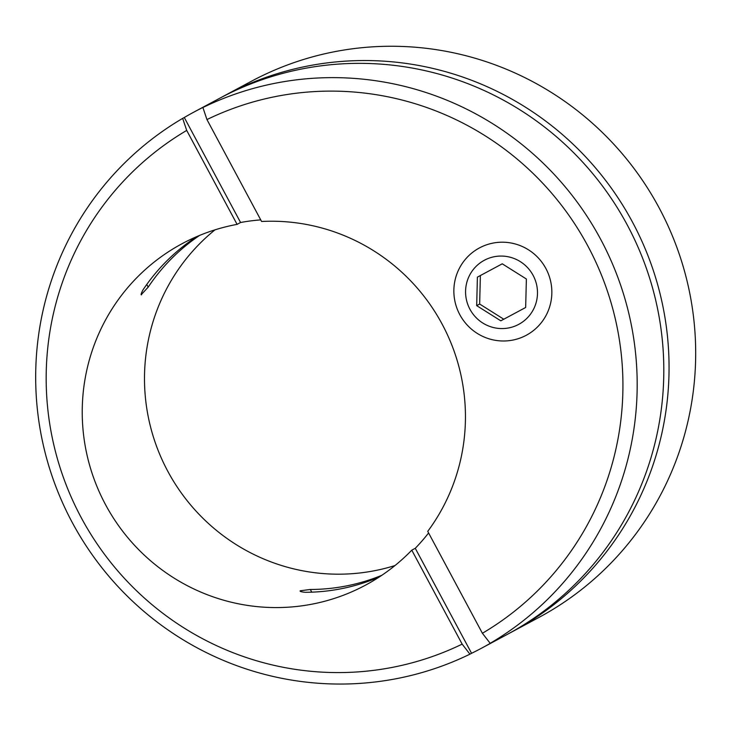 <?xml version="1.0" encoding="UTF-8"?>
<svg xmlns="http://www.w3.org/2000/svg" width="731" height="731" viewBox="0 0 731 731"><rect width="100%" height="100%" fill="white"/><g stroke="black" fill="none" stroke-linecap="round" stroke-linejoin="round"><path stroke-width="1.1" d="M545.893 268.524A49.553 48.831 61.8 0 1 526.274 335.273A49.553 48.831 61.8 0 1 459.817 314.677A49.553 48.831 61.8 0 1 479.435 247.928A49.553 48.831 61.8 0 1 545.893 268.524M199.59 235.419A193.797 190.974 -118.2 0 0 148.201 287.128L141.147 294.757M141.586 294.776C140.635 295.15 141.092 293.542 142.956 289.942A193.797 190.974 61.8 0 1 196.84 236.579M379.343 576.942A193.797 190.974 61.8 0 1 305.074 592.293C301.044 591.854 299.454 591.342 300.286 590.758L310.319 589.478A193.797 190.974 -118.2 0 0 381.829 575.288M428.604 532.954A193.797 190.974 61.8 0 1 415.272 548.296L471.568 653.295A304.197 299.756 61.8 0 0 481.793 648.059L506.811 634.654A304.197 299.756 61.8 0 0 627.235 224.91A304.197 299.756 61.8 0 0 219.309 98.475L194.3 111.88A304.197 299.756 61.8 0 1 204.525 106.653L202.907 107.521A304.197 299.756 61.8 0 1 600.608 239.192A304.197 299.756 61.8 0 1 490.19 643.307L482.396 633.274L427.745 531.355A193.797 190.974 61.8 0 0 442.145 324.153A193.797 190.974 61.8 0 0 261.597 221.484L206.946 119.564A291.678 287.429 61.8 0 1 587.861 246.027A291.678 287.429 61.8 0 1 482.396 633.274M411.781 550.169L462.156 644.13A291.678 287.429 61.8 0 1 81.242 517.667A291.678 287.429 61.8 0 1 186.707 130.42L237.091 224.371A193.797 190.974 61.8 0 0 182.257 243.606A193.797 190.974 61.8 0 0 105.529 504.646A193.797 190.974 61.8 0 0 365.418 585.202A193.797 190.974 61.8 0 0 411.781 550.169L415.272 548.296M394.968 565.556A193.797 190.974 61.8 0 1 167.792 471.267A193.797 190.974 61.8 0 1 214.969 229.863M224.554 95.66L251.181 81.379A304.197 299.756 61.8 0 1 659.106 207.823A304.197 299.756 61.8 0 1 538.683 617.558L512.047 631.84A304.197 299.756 -118.2 0 0 632.479 222.096A304.197 299.756 -118.2 0 0 224.554 95.66A304.197 299.756 -118.2 0 0 221.941 97.077M462.156 644.13L469.951 654.163A304.197 299.756 61.8 0 1 72.25 522.491A304.197 299.756 61.8 0 1 182.668 118.376L186.707 130.42M194.3 111.88A304.197 299.756 61.8 0 0 184.285 117.508L182.668 118.376M206.946 119.564L202.907 107.521M481.793 648.059A304.197 299.756 61.8 0 0 491.808 642.439L490.19 643.307M469.951 654.163L471.568 653.295M509.425 633.229A304.197 299.756 -118.2 0 0 512.047 631.84M184.285 117.508L240.581 222.498L237.091 224.371M240.581 222.498A193.797 190.974 61.8 0 1 260.739 219.885M311.753 592.156L310.319 589.478M148.201 287.128L146.767 284.45M533.118 275.377A36.367 35.837 61.8 0 1 518.718 324.372A36.367 35.837 61.8 0 1 469.942 309.25A36.367 35.837 61.8 0 1 484.342 260.263A36.367 35.837 61.8 0 1 533.118 275.377M477.398 277.14L476.685 305.64L500.817 320.818L525.662 307.486L526.375 278.995L502.243 263.818L477.398 277.14M502.243 263.818L480.368 275.541L479.655 304.041L503.787 319.219L525.662 307.486M479.655 304.041L476.685 305.64"/></g></svg>
